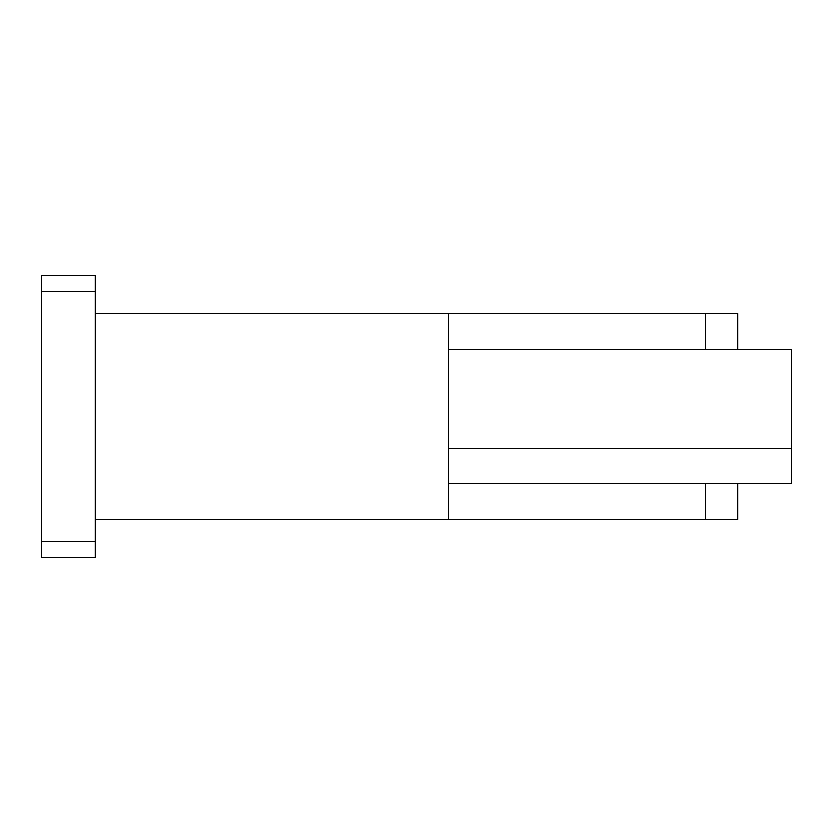 <?xml version="1.0" encoding="UTF-8"?>
<svg xmlns="http://www.w3.org/2000/svg" width="833" height="833" viewBox="0 0 833 833"><rect width="100%" height="100%" fill="white"/><g stroke="black" fill="none" stroke-linecap="round" stroke-linejoin="round"><path stroke-width="1.25" d="M95.201 519.584L737.799 519.584L737.799 483.442M448.633 483.442L791.35 483.442L791.35 349.558L448.633 349.558M95.201 313.416L448.633 313.416L448.633 519.584M95.201 541.544L95.201 291.456L41.65 291.456L41.65 557.6L95.201 557.6L95.201 541.544L41.65 541.544M95.201 291.456L95.201 275.4L41.65 275.4L41.65 291.456M448.633 313.416L737.799 313.416L737.799 349.558M448.633 448.633L791.35 448.633M705.666 519.584L705.666 483.442M705.666 349.558L705.666 313.416"/></g></svg>
